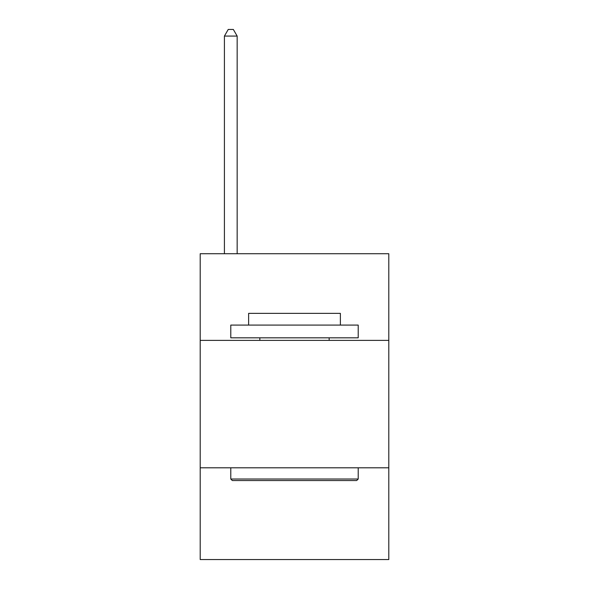 <?xml version="1.0" encoding="UTF-8"?>
<svg xmlns="http://www.w3.org/2000/svg" width="589" height="589" viewBox="0 0 589 589"><rect width="100%" height="100%" fill="white"/><g stroke="black" fill="none" stroke-linecap="round" stroke-linejoin="round"><path stroke-width="0.88" d="M388.799 340.376L388.799 253.726L200.201 253.726L200.201 340.376L388.799 340.376L388.799 559.55L200.201 559.55L200.201 340.376M388.799 467.799L200.201 467.799M232.316 480.543L230.785 479.019L358.215 479.019L356.684 480.543L232.316 480.543M358.215 325.084L358.215 337.828L230.785 337.828L230.785 325.084L358.215 325.084M248.624 325.084L248.624 313.363L340.376 313.363L340.376 325.084M358.215 467.799L358.215 479.019M230.785 467.799L230.785 479.019M329.163 337.828L329.163 340.376M259.837 337.828L259.837 340.376M237.161 253.726L237.161 36.076L224.416 36.076L224.416 253.726M224.416 36.076L228.237 29.45L233.332 29.45L237.161 36.076"/></g></svg>
